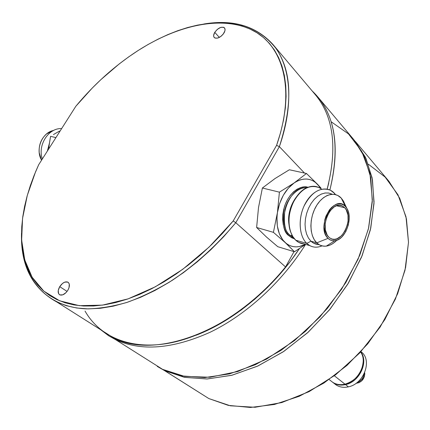 <?xml version="1.0" encoding="UTF-8"?>
<svg xmlns="http://www.w3.org/2000/svg" width="430" height="430" viewBox="0 0 430 430"><rect width="100%" height="100%" fill="white"/><g stroke="black" fill="none" stroke-linecap="round" stroke-linejoin="round"><path stroke-width="0.64" d="M214.758 32.331C218.295 27.751 221.531 26.273 224.465 27.886C225.401 29.095 225.229 30.82 223.949 33.056C220.413 37.63 217.182 39.125 214.253 37.544C213.291 36.324 213.457 34.588 214.758 32.331L219.332 37.421L214.758 32.331L213.635 35.486L213.957 37.13L215.091 38.109L217.94 38.017L221.273 36.115L223.191 34.147L224.901 30.879L224.998 28.982L224.234 27.66L223.557 27.278L220.708 27.402L217.408 29.299L214.758 32.331M59.732 286.649C62.414 282.784 65.107 281.274 67.811 282.118C69.907 283.666 69.913 286.391 67.832 290.298C65.166 294.152 62.479 295.673 59.786 294.867C57.641 293.319 57.625 290.578 59.732 286.649L67.069 291.422L59.732 286.649L58.238 290.508L58.604 293.695L59.845 294.899L62.758 294.846L66.021 292.631L67.832 290.298L69.026 287.686L69.268 284.128L68.924 283.219L67.66 282.048L64.753 282.134L62.57 283.402L59.732 286.649M38.673 164.744L75.82 106.285L92.17 88.145L100.873 79.647L119.137 64L128.613 56.932L138.272 50.417L148.06 44.5L157.939 39.216L167.856 34.604L177.762 30.702L187.604 27.541L197.327 25.16L206.878 23.596L216.193 22.871L225.207 23.021L233.861 24.069L242.09 26.036L249.819 28.939L256.984 32.793L263.52 37.593L269.352 43.339L274.41 50.02L278.64 57.62L281.978 66.102L284.359 75.427L285.746 85.543L286.09 96.384L285.364 107.882L283.542 119.943L280.613 132.472L276.587 145.362L233.194 220.955L222.821 232.995L211.834 244.417L200.342 255.108L188.464 264.961L176.322 273.894L164.034 281.822L151.725 288.691L139.508 294.453L127.495 299.076L115.799 302.537L104.506 304.832L93.719 305.983L83.501 305.999L73.939 304.913L65.075 302.779L56.964 299.629L49.649 295.534L43.156 290.551L37.507 284.741L32.707 278.167L28.772 270.911L25.692 263.036L23.467 254.608L22.08 245.697L21.516 236.376L21.758 226.701L22.779 216.742L24.558 206.561L27.069 196.214L30.277 185.76L34.158 175.252L38.673 164.744L75.82 106.285C94.165 84.205 114.735 65.736 137.535 50.891C178.138 24.795 222.675 14.926 253.205 30.605C283.467 46.311 295.759 90.203 276.587 145.362L279.376 146.646C293.599 105.732 291.088 69.896 275.866 48.278C258.994 27.047 234.979 18.958 203.809 24.01C232.979 19.13 256.017 25.945 272.926 44.451C291.68 67.225 293.83 101.292 279.376 146.646L276.587 145.362L233.194 220.955L235.785 222.713L279.376 146.646L304.504 173.064L279.376 146.646L235.785 222.713L233.194 220.955L209.152 247.019L182.739 269.309L155.284 286.815L128.124 298.855L102.485 305.128L79.394 305.671L59.657 300.817L43.806 291.115L32.142 277.259L24.773 259.994L21.64 240.107L22.564 218.343L27.294 195.403L35.513 171.941L38.673 164.744M56.916 302.048L112.859 337.426C153.994 360.367 234.269 331.815 285.547 266.949L235.785 222.713L223.702 236.656L210.818 249.744L197.3 261.816L183.336 272.722L169.108 282.333L154.8 290.546L140.605 297.286L126.683 302.505L113.203 306.171L100.303 308.294L88.123 308.89L76.771 308.004L66.344 305.698L56.916 302.048C32.406 288.589 20.602 265.654 21.505 233.243C20.361 274.856 43.134 307.235 86.726 308.864C99.448 308.67 113.031 306.466 127.473 302.242C142.249 296.856 157.246 289.508 172.457 280.199C195.478 264.697 216.591 245.535 235.785 222.713L285.547 266.949L294.029 251.62L285.547 266.949C252.829 307.369 207.507 336.195 168.705 343.248C129.838 350.176 99.502 336.475 85.049 311.089M315.131 94.471C333.61 116.412 337.614 147.952 327.144 189.093C337.555 148.285 333.68 116.901 315.529 94.939L272.926 44.451M331.095 121.711L348.461 133.881L361.732 151.312L369.956 173.548L372.353 199.783L368.435 228.835L358.082 259.188L341.667 289.116L320.027 316.824L294.437 340.63L266.45 359.174L237.752 371.525L209.98 377.244L184.556 376.374L162.626 369.37L115.455 339.566L115.347 338.593L115.455 339.566C140.863 351.552 172.398 349.122 210.06 332.272C246.159 314.894 282.048 282.118 305.547 244.444C282.048 282.118 246.159 314.894 210.06 332.272C172.398 349.122 140.863 351.552 115.455 339.566L162.626 369.37L182.261 375.954L204.825 377.578L229.512 373.88L255.318 364.731L281.069 350.342L305.536 331.234L327.488 308.262L345.849 282.521L359.754 255.296L368.65 227.911L372.294 201.632L370.762 177.579L364.387 156.654L353.713 139.508L317.791 96.895C335.782 118.664 339.813 149.688 329.885 189.974C340.592 145.243 334.69 112.246 312.185 90.977L317.791 96.895M328.756 183.008L327.192 189.103L328.762 182.997M299.409 248.615C273.507 287.982 233.796 320.871 196.112 335.244L213.731 327.246L227.653 319.27L241.37 309.912L254.689 299.28L267.433 287.509L279.425 274.748L290.492 261.182L299.409 248.615M100.674 329.719L108.715 335.792L115.455 339.566L162.626 369.37M368.327 164.185L385.108 177.052L397.96 194.763L406.001 216.811L408.5 242.364L405.001 270.25L395.423 299.049L380.093 327.139L359.786 352.885L335.653 374.783L309.127 391.617L281.757 402.571L255.06 407.274L230.389 405.802L208.84 398.572L164.792 370.741L164.765 370.386L164.792 370.741L184.551 377.363L207.249 378.975L232.076 375.207L257.995 365.946L283.827 351.396L308.31 332.105L330.213 308.933L348.44 283.021L362.135 255.662L370.746 228.201L374.052 201.923L372.144 177.945L365.382 157.17L354.325 140.25L366.048 158.611L372.439 179.52L373.998 203.541L370.391 229.776L361.544 257.108L347.687 284.268L329.391 309.939L307.493 332.847L283.09 351.885L257.387 366.22L231.63 375.32L206.975 378.986L184.427 377.336L164.792 370.741L208.84 398.572L228.298 405.372L250.416 407.457L274.388 404.469L299.248 396.288L323.871 383.082L347.085 365.328L367.752 343.806L384.871 319.533L397.659 293.685L405.603 267.514L408.5 242.214L406.436 218.859L399.744 198.338L388.946 181.299L355.368 141.47M164.792 370.741L157.256 366.425L164.792 370.741M164.47 370.579L208.84 398.572M329.149 379.534L332.589 382.206C336.126 384.544 340.259 385.194 344.978 384.157L334.346 375.772L344.978 384.157C358.69 381.491 368.064 361.947 360.598 352.014C368.064 361.947 358.69 381.491 344.978 384.157L345.258 384.092C356.137 380.426 362.119 372.891 363.205 361.479C362.119 372.891 356.137 380.426 345.258 384.092L345.553 384.608C359.62 381.899 368.902 361.565 360.716 351.88C368.902 361.565 359.62 381.899 345.553 384.608L348.391 386.844C364.188 383.893 372.66 359.69 361.001 351.729L360.921 351.659M360.915 351.665C372.686 359.561 364.242 383.888 348.391 386.844C342.989 387.989 338.437 387 334.728 383.866M362.243 354.417L361.614 353.788M332.213 381.942C335.889 384.845 340.334 385.737 345.553 384.608C340.839 385.645 336.712 384.995 333.169 382.662L336.029 384.882C339.566 387.215 343.683 387.871 348.391 386.844L344.978 384.157M357.196 382.453C361.146 380.991 363.431 378.163 364.049 373.976C363.431 378.163 361.146 380.991 357.196 382.453M364.79 373.858L364.301 373.455L364.79 373.858L364.323 376.868L361.716 380.889L359.093 382.641L356.056 383.318C361.324 382.517 364.237 379.362 364.79 373.858L364.651 372.681L364.79 373.858M364.065 373.944C363.5 378.207 361.2 381.05 357.169 382.48L359.738 381.297L362.082 379.099L363.603 376.271L364.065 373.944M359.63 380.222L360.324 379.577M59.329 131.188L56.362 132.875L59.329 131.188M53.449 134.59L56.362 132.875L53.449 134.59M49.928 140.126L50.59 136.326L55.905 137.627L50.59 136.326L49.332 143.932L49.928 140.126M48.805 147.748L49.332 143.932L48.805 147.748M48.767 148.861L48.923 148.124M59.662 131.225L60.227 130.827M41.586 160.164L39.237 152.811C38.625 145.066 41.103 138.739 46.676 133.838L53.546 130.473C42.016 132.488 35.104 149.597 41.586 160.164M42.355 158.955C37.367 145.211 48.595 127.731 61.63 128.618C48.595 127.731 37.367 145.211 42.355 158.955M47.381 151.043L49.477 142.948L47.381 151.043M294.475 200.014C290.438 207.147 288.584 214.215 288.922 221.224C288.729 213.635 290.578 206.561 294.475 200.014M289.213 225.804C287.272 216.091 289.863 206.206 296.979 196.155C290.137 204.949 287.552 214.833 289.213 225.804M304.015 243.934C300.925 243.702 298.167 242.461 295.738 240.209L298.753 242.396L304.015 243.934M306.794 243.418L295.738 240.209L306.794 243.418C310.847 247.094 315.507 248.067 320.78 246.342L322.011 245.863C317.668 247.691 313.599 247.61 309.799 245.621L306.794 243.418L310.949 241.187L306.794 243.418C299.302 236.446 297.904 219.639 303.956 206.25C311.508 191.957 320.334 186.62 330.433 190.232L334.427 193.274L335.556 194.613L334.427 193.274L334.75 194.43L334.427 193.274C326.843 184.927 313.207 189.178 305.612 202.949C297.893 216.596 298.587 235.844 306.794 243.418M318.92 244.552C315.926 244.498 313.271 243.38 310.949 241.187L313.653 243.181L318.334 244.53M344.994 204.497L343.178 200.67L341.259 198.133C334.562 190.737 322.538 194.607 315.819 206.857C308.998 219.004 309.53 236.091 316.733 242.848L310.949 241.187L316.733 242.848C319.49 245.444 322.677 246.535 326.295 246.116C329.998 245.605 333.508 243.643 336.824 240.241C330.966 246.041 325.166 247.578 319.431 244.847L316.733 242.848L328.042 238.354L316.733 242.848L314.255 239.709L312.395 235.715L311.25 231.028L310.868 225.852L311.282 220.413L312.465 214.968L314.378 209.749L316.921 205.002L319.985 200.939L323.43 197.73L327.09 195.516L330.815 194.387L334.433 194.376L337.792 195.473L341.259 198.133L343.903 201.955L345.693 206.782M341.259 198.133L345.44 206.502L346.8 208.292C353.519 218.091 345.376 240.101 334.76 240.73C332.207 241.01 329.966 240.22 328.042 238.354L330.02 239.838L332.245 240.644L334.631 240.746L337.088 240.139L339.517 238.865L341.834 236.968L345.79 231.625L348.381 224.906L349.23 217.8L348.95 214.425L348.203 211.345L347.021 208.668L345.44 206.502L343.516 204.933L341.323 204.024L338.942 203.82L336.464 204.331L333.986 205.545L331.605 207.421L329.412 209.883L325.956 216.166L324.827 219.741L324 227.045L325.134 233.587L326.392 236.247L328.042 238.354C315.507 227.153 334.287 193.14 345.44 206.502L341.259 198.133M328.746 237.07C318.447 228.104 331.471 199.165 342.592 206.11L344.747 207.765L336.539 205.766L344.747 207.765C354.664 217.166 341.732 245.369 330.579 238.446L328.746 237.07L327.23 235.129L325.333 229.824L325.193 223.331L326.838 216.672L330.014 210.893L334.212 206.905L336.491 205.787L338.765 205.314L340.958 205.497L342.979 206.33L344.747 207.765L346.204 209.759L347.983 215.054L348.069 221.418L347.462 224.707L345.075 230.888L341.431 235.812L337.061 238.725L334.803 239.279L332.605 239.182L330.562 238.44L328.746 237.07M293.437 237.532L289.917 235.162L288.89 235.721L289.917 235.162C275.668 223.589 289.223 184.938 306.429 187.948C299.758 186.496 288.057 195.65 284.913 209.727C283.381 223.546 285.047 232.023 289.917 235.162L292.389 235.866L289.917 235.162L293.287 237.317M288.89 235.721C283.44 232.227 281.892 222.794 284.235 207.427C288.654 192.006 301.666 184.62 307.934 187.297L304.295 186.905L300.656 187.566L297.022 189.227L293.539 191.834L290.347 195.29L287.579 199.461L285.348 204.18L283.746 209.254L282.838 214.479L282.666 219.639L283.225 224.525L284.488 228.943L286.407 232.721L288.89 235.721L291.836 237.822L294.416 238.806L288.89 235.721M277.791 246.707L294.459 251.754L277.791 246.707L266.401 236.968L256.629 227.497L273.416 232.345L285.117 242.493L287.622 244.428L290.352 245.815L293.249 246.637L296.27 246.879L299.355 246.551L305.354 244.326C297.85 248.234 291.105 247.626 285.117 242.493L294.459 251.754L305.606 244.396M305.612 244.396L294.459 251.754L282.87 240.042L279.344 233.726L277.318 225.917L276.963 217.145L277.431 212.597L273.416 232.345L285.117 242.493C278.398 235.742 275.834 225.777 277.431 212.597L273.416 232.345L256.629 227.497L258.505 207.556L262.391 188.007L279.403 192.156L277.431 212.597L279.618 203.594L283.332 195.263L288.293 188.216L294.131 182.954L297.248 181.111L300.414 179.831L303.585 179.138L306.692 179.036L309.691 179.514L312.529 180.573L315.158 182.175L320.995 188.071L317.534 184.287L320.285 187.905L317.534 184.287L306.466 173.489L294.131 182.954C303.069 177.332 310.868 177.773 317.534 184.287L306.466 173.489L294.131 182.954L279.403 192.156L277.431 212.597C279.758 199.396 285.327 189.517 294.131 182.954L279.403 192.156L262.391 188.007L275.023 178.547L289.352 169.764L306.466 173.489L289.352 169.764M331.928 194.107L328.563 193.011L324.94 193.016L321.215 194.134L317.555 196.327L314.12 199.509L311.062 203.551L308.525 208.265L306.622 213.452L305.45 218.87L305.047 224.272L305.44 229.421L306.595 234.087L308.46 238.064L310.949 241.187L308.45 238.043L306.579 234.033L305.424 229.33L305.047 224.143L305.472 218.703L306.681 213.253L308.622 208.055L311.202 203.336L314.298 199.31L317.775 196.161L321.468 194.021L325.214 192.979L328.842 193.059L332.202 194.252M319.189 187.657C309.068 184.051 300.253 189.302 292.749 203.422C286.751 216.65 288.213 233.28 295.738 240.209L292.846 236.64L290.68 232.082C284.8 217.096 294.066 192.42 307.342 187.534C312.658 185.432 317.399 185.98 321.575 189.184M67.811 282.118L68.273 282.424M298.753 242.396L309.799 245.621M320.78 246.342L321.425 245.697M313.653 243.181L319.431 244.847M326.295 246.116L334.76 240.73M343.178 200.67L346.8 208.292"/></g></svg>
